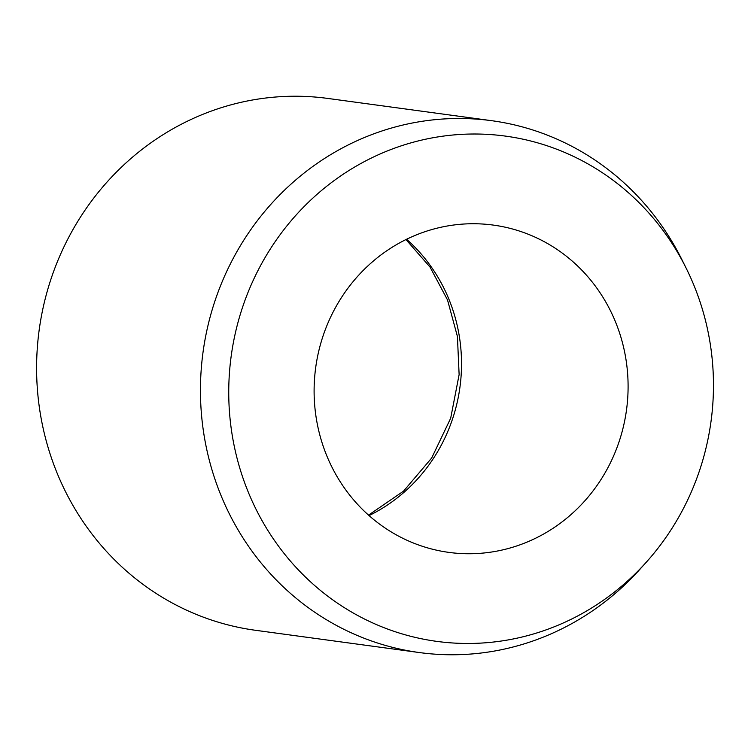 <?xml version="1.0" encoding="UTF-8"?>
<svg xmlns="http://www.w3.org/2000/svg" width="751" height="751" viewBox="0 0 751 751"><rect width="100%" height="100%" fill="white"/><g stroke="black" fill="none" stroke-linecap="round" stroke-linejoin="round"><path stroke-width="1.13" d="M460.447 553.506A165.154 156.846 -82.3 0 1 448.873 552.389A165.154 156.846 -82.3 0 1 314.969 373.707A165.154 156.846 -82.3 0 1 481.757 223.976A165.154 156.846 -82.3 0 1 493.341 225.093A165.154 156.846 -82.3 0 1 627.235 403.775A165.154 156.846 -82.3 0 1 460.447 553.506M646.029 562.508L639.692 569.54A268.37 254.871 -82.3 0 1 438.246 654.374A268.37 254.871 -82.3 0 1 419.433 652.563A268.37 254.871 -82.3 0 1 201.85 362.207A268.37 254.871 -82.3 0 1 472.877 118.883A268.37 254.871 -82.3 0 1 491.689 120.695A268.37 254.871 -82.3 0 1 681.824 259.48L686.048 267.947A254.955 242.132 -82.3 0 1 646.029 562.508A254.955 242.132 -82.3 0 1 454.655 643.1A254.955 242.132 -82.3 0 1 229.299 374.956A254.955 242.132 -82.3 0 1 487.549 134.382A254.955 242.132 -82.3 0 1 686.048 267.947M419.433 652.563L255.584 630.305A268.37 254.871 -82.3 0 1 38.001 339.94A268.37 254.871 -82.3 0 1 309.027 96.626A268.37 254.871 -82.3 0 1 327.84 98.437L491.689 120.695M406.591 239.259A165.154 156.846 -82.3 0 1 461.161 375.04A165.154 156.846 -82.3 0 1 369.041 515.59M368.525 515.13L403.559 491.126L431.656 458.054L450.675 418.251L459.124 374.608L457.415 336.439L447.512 299.931L430.023 267.065L405.972 239.569"/></g></svg>
